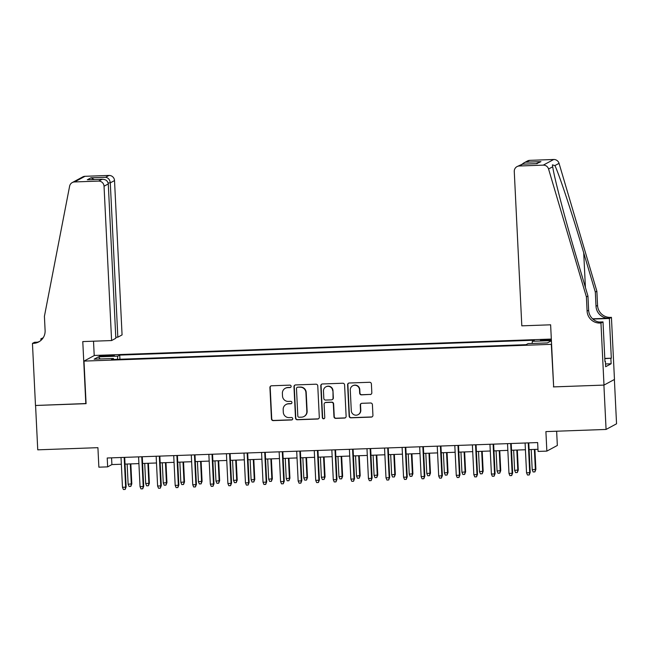 <?xml version="1.0" encoding="UTF-8"?>
<svg xmlns="http://www.w3.org/2000/svg" width="649" height="649" viewBox="0 0 649 649"><rect width="100%" height="100%" fill="white"/><g stroke="black" fill="none" stroke-linecap="round" stroke-linejoin="round"><path stroke-width="0.97" d="M291.141 386.309A1.225 1.201 -118.3 0 0 289.876 385.133L271.558 385.79A1.752 1.72 -118.3 0 0 269.919 387.591L271.452 418.938A1.752 1.72 -118.3 0 0 273.261 420.617L291.579 419.96A1.225 1.201 -118.3 0 0 292.731 418.694A1.225 1.201 -118.3 0 0 291.458 417.518L289.089 417.607A5.598 5.5 -118.3 0 1 283.297 412.229L283.175 409.616A5.598 5.5 -118.3 0 1 288.416 403.848L290.784 403.767A1.225 1.201 -118.3 0 0 291.936 402.502A1.225 1.201 -118.3 0 0 290.671 401.325L288.294 401.415A5.598 5.5 -118.3 0 1 282.51 396.036L282.38 393.424A5.598 5.5 -118.3 0 1 287.629 387.656L289.998 387.575A1.225 1.201 -118.3 0 0 291.141 386.309M551.35 339.63A5.703 0.446 -2.8 0 0 547.026 339.573A5.703 0.446 -2.8 0 0 540.43 340.336A5.703 0.446 -2.8 0 0 545.217 340.547A5.703 0.446 -2.8 0 0 551.366 339.979M370.19 394.551A1.752 1.72 -118.3 0 0 371.828 392.75L371.398 383.957A1.752 1.72 -118.3 0 0 369.589 382.277L349.243 383.007A1.752 1.72 -118.3 0 0 347.604 384.808L349.138 416.147A1.752 1.72 -118.3 0 0 350.947 417.826L371.293 417.096A1.752 1.72 -118.3 0 0 372.932 415.295L372.412 404.676A1.752 1.72 -118.3 0 0 370.603 402.997L361.891 403.305A1.752 1.72 -118.3 0 0 360.252 405.114L360.511 410.379A4.681 4.6 -118.3 0 1 358.118 414.662A4.681 4.6 -118.3 0 1 351.287 410.712L350.282 390.073A4.681 4.6 -118.3 0 1 352.675 385.79A4.681 4.6 -118.3 0 1 359.505 389.749L359.668 393.18A1.752 1.72 -118.3 0 0 361.485 394.86L370.474 394.397A1.752 1.72 -118.3 0 0 371.074 394.268M553.654 386.763L551.317 344.335L83.997 361.095L86.082 403.67L35.573 405.479L37.747 449.83L97.918 447.672L98.867 467.183L107.653 466.866L107.223 457.999L537.64 442.561L538.078 451.428L546.856 451.112L557.337 445.465L556.639 431.212M553.394 386.909L603.903 385.092L606.077 429.443L545.906 431.601L546.856 451.112M317.767 385.879A1.752 1.72 -118.3 0 0 315.958 384.2L295.611 384.93A1.752 1.72 -118.3 0 0 293.973 386.731L295.506 418.078A1.752 1.72 -118.3 0 0 297.315 419.757L317.661 419.027A1.752 1.72 -118.3 0 0 319.3 417.218L317.767 385.879M322.423 383.965L342.777 383.234A1.752 1.72 -118.3 0 1 344.587 384.914L346.12 416.26A1.752 1.72 -118.3 0 1 344.481 418.061L335.768 418.378A1.752 1.72 -118.3 0 1 333.959 416.699L333.335 403.986A1.752 1.72 -118.3 0 0 331.525 402.307L325.749 402.51A1.752 1.72 -118.3 0 0 324.111 404.311L324.76 417.55A1.225 1.201 -118.3 0 1 324.135 418.67A1.225 1.201 -118.3 0 1 322.342 417.631L320.784 385.774A1.752 1.72 -118.3 0 1 322.423 383.965M614.384 379.487L616.55 423.797L606.077 429.443M104.108 356.358L107.969 356.212A5.525 0.438 -2.8 0 0 114.362 355.474A5.525 0.438 -2.8 0 0 109.73 355.271L105.86 355.409A5.525 0.438 -2.8 0 0 99.467 356.147A5.525 0.438 -2.8 0 0 104.108 356.358M551.326 339.062L94.478 355.449L83.997 361.095M532.131 343.467L532.35 341.293L534.33 340.222L119.724 355.092L117.745 356.163L117.42 359.335M532.35 341.293L551.399 340.611M551.407 340.749L547.375 342.923L528.051 343.613L526.071 344.684L111.458 359.554L113.437 358.483L94.113 359.181L98.421 356.861L117.745 356.163M107.653 466.866L111.896 464.579L121.347 464.238M125.03 464.108L138.918 463.605M142.602 463.475L156.482 462.98M160.165 462.842L174.054 462.348M177.737 462.218L191.617 461.715M195.308 461.585L209.189 461.09M212.872 460.952L226.761 460.457M230.444 460.328L244.324 459.825M248.007 459.695L261.896 459.2M265.579 459.062L279.459 458.567M283.142 458.437L297.031 457.934M300.714 457.805L314.595 457.31M318.286 457.172L332.166 456.677M335.849 456.547L349.738 456.044M353.421 455.914L367.302 455.42M370.985 455.282L384.873 454.787M388.556 454.657L402.437 454.154M406.128 454.024L420.008 453.529M423.692 453.391L437.58 452.897M441.263 452.767L455.144 452.264M458.827 452.134L472.715 451.639M476.398 451.501L490.279 451.006M493.962 450.877L507.851 450.374M511.534 450.244L525.414 449.749M529.105 449.611L537.972 449.295M111.571 457.845L111.896 464.579M119.927 359.246L119.724 355.092M113.664 359.473L113.437 358.483M100.181 358.962L98.421 356.861M290.655 387.348A1.225 1.201 -118.3 0 1 290.281 387.421L287.905 387.502A5.598 5.5 -118.3 0 0 285.528 388.151L285.244 388.305M286.031 404.497L286.314 404.343A5.598 5.5 -118.3 0 1 288.7 403.694L291.068 403.613A1.225 1.201 -118.3 0 0 291.45 403.54M270.957 385.92A1.752 1.72 -118.3 0 0 270.195 387.445L271.728 418.783A1.752 1.72 -118.3 0 0 273.537 420.463L291.863 419.806A1.225 1.201 -118.3 0 0 292.237 419.733M295.011 385.06A1.752 1.72 -118.3 0 0 294.257 386.577L295.79 417.924A1.752 1.72 -118.3 0 0 297.599 419.603L317.945 418.873A1.752 1.72 -118.3 0 0 318.545 418.735M297.623 387.299A1.225 1.201 -118.3 0 0 296.479 388.564L297.826 416.074A1.225 1.201 -118.3 0 0 299.092 417.25L301.59 417.161A5.598 5.5 -118.3 0 0 306.839 411.385L305.914 392.58A5.598 5.5 -118.3 0 0 300.13 387.21L297.907 387.145A1.225 1.201 -118.3 0 0 297.388 387.291L297.104 387.437M303.975 416.512L304.259 416.358A5.598 5.5 -118.3 0 0 307.123 411.239L306.839 411.385M297.907 387.145L300.414 387.055A5.598 5.5 -118.3 0 1 306.198 392.426L307.123 411.239M325.003 402.713L325.287 402.558A1.752 1.72 -118.3 0 1 326.033 402.356L331.809 402.153A1.752 1.72 -118.3 0 1 333.618 403.832L334.243 416.544A1.752 1.72 -118.3 0 0 336.052 418.224L344.757 417.907A1.752 1.72 -118.3 0 0 345.357 417.778M321.823 384.103A1.752 1.72 -118.3 0 0 321.068 385.62L322.626 417.485A1.225 1.201 -118.3 0 0 324.273 418.581M332.694 390.795A4.681 4.6 -118.3 0 0 325.863 386.845A4.681 4.6 -118.3 0 0 323.47 391.128L323.819 398.397A1.752 1.72 -118.3 0 0 325.636 400.076L331.412 399.865A1.752 1.72 -118.3 0 0 333.051 398.064L332.978 390.641A4.681 4.6 -118.3 0 0 326.147 386.69L325.863 386.845M332.15 399.662L332.434 399.508A1.752 1.72 -118.3 0 0 333.335 397.91L333.051 398.064M332.978 390.641L333.335 397.91M352.675 385.79L352.951 385.644A4.681 4.6 -118.3 0 1 359.789 389.595L359.952 393.034A1.752 1.72 -118.3 0 0 361.761 394.714L370.474 394.397M358.118 414.662L358.402 414.508A4.681 4.6 -118.3 0 0 360.795 410.225L360.511 410.379M361.298 403.443A1.752 1.72 -118.3 0 0 360.536 404.96L360.795 410.225M348.643 383.137A1.752 1.72 -118.3 0 0 347.888 384.654L349.422 416.001A1.752 1.72 -118.3 0 0 351.231 417.68L371.577 416.95A1.752 1.72 -118.3 0 0 372.177 416.812M131.812 483.846L130.822 486.393L129.07 486.458L128.137 484.235L131.812 483.846L130.83 463.897M130.822 486.393L131.301 484.122L130.311 463.913M128.137 484.235L127.147 464.027M124.178 457.391L125.638 487.172L126.149 486.896L125.16 489.443L125.638 487.172L122.474 487.285L121.022 457.504M126.149 486.896L124.705 457.367M125.16 489.443L123.407 489.508L122.474 487.285M115.782 337.261L117.834 337.188L122.069 334.908L114.524 180.576L110.289 182.856L108.115 182.937M117.834 337.188L110.289 182.856C109.851 179.635 108.294 177.769 105.609 177.266L108.991 175.441L85.011 176.301L74.538 181.947A5.346 5.257 -118.3 0 0 69.613 186.182L44.416 316.306L45.105 330.503A12.469 12.266 61.7 0 1 33.415 343.362L32.45 343.394L35.484 405.479L86.074 403.54M85.822 403.678L82.78 341.585L111.596 340.555L104.043 186.222A5.346 5.257 -118.3 0 0 98.518 181.087L74.538 181.947M40.944 340.376L40.871 338.851L43.207 337.74M32.45 343.394L34.502 342.291L37.423 342.185M94.219 355.587L93.513 341.204M111.596 340.555L115.83 338.275L108.278 183.943L104.043 186.222M42.339 338.551A12.469 12.266 61.7 0 0 42.664 338.535L42.85 338.275M42.453 338.794L40.871 338.851M72.258 182.572L82.731 176.917A5.346 5.257 61.7 0 1 85.011 176.301M108.991 175.441A5.346 5.257 61.7 0 1 114.524 180.576M39.484 341.471A12.469 12.266 61.7 0 1 34.965 342.526L33.415 343.362M98.518 181.087L102.388 179.229L88.296 179.757M87.81 179.757L101.901 179.27C105.609 179.213 107.734 180.771 108.278 183.943M87.315 179.789L91.022 177.794L94.219 179.522M521.812 325.839L514.268 171.506A5.346 5.257 -118.3 0 1 519.273 165.998L543.254 165.138L553.727 159.492A5.346 5.257 61.7 0 1 559.049 163.353L596.869 291.223L597.559 305.411A12.469 12.266 -118.3 0 0 610.466 317.393L611.431 317.353L614.465 379.446L603.992 385.092L553.662 386.893L550.628 324.808L521.812 325.839M596.869 291.223L595.32 292.058L583.719 252.85C572.71 215.338 559.105 174.127 554.903 165.592L552.396 164.862L552.713 166.769C554.027 176.869 565.182 219.394 576.344 256.826L587.945 296.033L588.635 310.222A12.469 12.266 -118.3 0 0 601.542 322.204L599.992 323.04L600.958 323.007L603.992 385.092M587.945 296.033L586.396 296.869L587.085 311.058A12.469 12.266 -118.3 0 0 599.992 323.04M592.602 318.813L608.916 318.229A12.469 12.266 -118.3 0 1 596.009 306.247L595.32 292.058M529.746 160.352L523.719 162.996L527.475 160.968A5.346 5.257 61.7 0 1 529.746 160.352L553.727 159.492M552.713 166.769L548.567 169L586.396 296.869M604.795 358.435L611.326 358.199L604.811 358.662M604.941 361.404L605.403 361.388L605.663 366.709L611.131 363.764L610.871 358.443M605.403 361.388L604.957 361.631L603.01 321.896L600.958 323.007M611.431 317.353L609.379 318.464L592.861 319.057M611.326 358.199L609.379 318.464M599.059 322.042L603.01 321.896M548.567 169A5.346 5.257 -118.3 0 0 543.254 165.138M611.131 363.764L605.533 363.967M523.719 162.996L522.129 164.181M526.363 162.177L540.95 161.65L536.058 163.678M540.95 161.65L536.536 163.678M537.242 163.653L522.307 164.173L517.002 166.615M149.375 483.221L148.394 485.76L146.633 485.825L145.709 483.602L149.375 483.221L148.402 463.272M148.394 485.76L148.864 483.489L147.883 463.289M145.709 483.602L144.719 463.402M166.947 482.588L165.957 485.136L164.205 485.192L163.272 482.978L166.947 482.588L165.974 462.64M165.957 485.136L166.436 482.864L165.446 462.656M163.272 482.978L162.282 462.769M184.511 481.956L183.529 484.503L181.769 484.568L180.844 482.345L184.511 481.956L183.537 462.007M183.529 484.503L184.008 482.231L183.018 462.023M180.844 482.345L179.854 462.137M202.082 481.331L201.093 483.87L199.34 483.935L198.407 481.712L202.082 481.331L201.109 461.374M201.093 483.87L201.571 481.599L200.582 461.398M198.407 481.712L197.426 461.512M141.75 456.758L143.21 486.547L143.713 486.271L142.731 488.811L143.21 486.547L140.046 486.661L138.586 456.872M143.713 486.271L142.269 456.742M142.731 488.811L140.971 488.875L140.046 486.661M159.321 456.125L160.774 485.914L161.285 485.639L160.295 488.186L160.774 485.914L157.61 486.028L156.158 456.239M161.285 485.639L159.841 456.109M160.295 488.186L158.543 488.251L157.61 486.028M176.885 455.501L178.345 485.282L178.848 485.006L177.867 487.553L178.345 485.282L175.181 485.395L173.721 455.614M178.848 485.006L177.404 455.476M177.867 487.553L176.106 487.618L175.181 485.395M194.457 454.868L195.909 484.657L196.42 484.381L195.43 486.92L195.909 484.657L192.745 484.771L191.293 454.981M196.42 484.381L194.976 454.852M195.43 486.92L193.678 486.985L192.745 484.771M219.654 480.698L218.664 483.245L216.904 483.302L215.979 481.087L219.654 480.698L218.672 460.749M218.664 483.245L219.143 480.974L218.153 460.766M215.979 481.087L214.989 460.879M212.02 454.235L213.48 484.024L213.992 483.748L213.002 486.296L213.48 484.024L210.317 484.138L208.856 454.349M213.992 483.748L212.548 454.219M213.002 486.296L211.241 486.361L210.317 484.138M237.218 480.065L236.236 482.613L234.476 482.678L233.543 480.455L237.218 480.065L236.244 460.117M236.236 482.613L236.707 480.341L235.717 460.133M233.543 480.455L232.561 460.246M229.592 453.61L231.044 483.391L231.555 483.116L230.573 485.663L231.044 483.391L227.888 483.505L226.428 453.724M231.555 483.116L230.111 453.586M230.573 485.663L228.813 485.728L227.888 483.505M254.789 479.433L253.8 481.98L252.047 482.045L251.114 479.822L254.789 479.433L253.808 459.484M253.8 481.98L254.278 479.708L253.288 459.508M251.114 479.822L250.125 459.622M247.155 452.978L248.616 482.767L249.127 482.491L248.137 485.03L248.616 482.767L245.452 482.88L244 453.091M249.127 482.491L247.683 452.961M248.137 485.03L246.385 485.095L245.452 482.88M272.353 478.808L271.371 481.355L269.611 481.412L268.686 479.197L272.353 478.808L271.379 458.859M271.371 481.355L271.842 479.084L270.86 458.875M268.686 479.197L267.696 458.989M264.727 452.345L266.187 482.134L266.69 481.858L265.709 484.405L266.187 482.134L263.023 482.248L261.563 452.458M266.69 481.858L265.246 452.329M265.709 484.405L263.948 484.47L263.023 482.248M289.925 478.175L288.935 480.722L287.183 480.787L286.25 478.564L289.925 478.175L288.951 458.226M288.935 480.722L289.413 478.451L288.424 458.243M286.25 478.564L285.26 458.356M282.299 451.72L283.751 481.501L284.262 481.225L283.272 483.773L283.751 481.501L280.587 481.615L279.135 451.834M284.262 481.225L282.818 451.696M283.272 483.773L281.52 483.838L280.587 481.615M307.488 477.542L306.506 480.09L304.746 480.155L303.821 477.932L307.488 477.542L306.515 457.594M306.506 480.09L306.985 477.818L305.995 457.618M303.821 477.932L302.832 457.732M299.862 451.087L301.323 480.877L301.826 480.601L300.844 483.14L301.323 480.877L298.159 480.99L296.698 451.201M301.826 480.601L300.382 451.071M300.844 483.14L299.084 483.205L298.159 480.99M325.06 476.918L324.07 479.465L322.318 479.522L321.385 477.307L325.06 476.918L324.086 456.969M324.07 479.465L324.549 477.193L323.559 456.985M321.385 477.307L320.403 457.099M317.434 450.455L318.886 480.244L319.397 479.968L318.408 482.515L318.886 480.244L315.722 480.357L314.27 450.568M319.397 479.968L317.953 450.438M318.408 482.515L316.655 482.58L315.722 480.357M342.631 476.285L341.642 478.832L339.881 478.897L338.956 476.674L342.631 476.285L341.65 456.336M341.642 478.832L342.12 476.561L341.131 456.352M338.956 476.674L337.967 456.466M334.998 449.83L336.458 479.611L336.969 479.335L335.979 481.882L336.458 479.611L333.294 479.725L331.834 449.944M336.969 479.335L335.525 449.806M335.979 481.882L334.227 481.947L333.294 479.725M360.195 475.652L359.213 478.199L357.453 478.264L356.528 476.041L360.195 475.652L359.222 455.703M359.213 478.199L359.684 475.928L358.702 455.728M356.528 476.041L355.538 455.841M352.569 449.197L354.021 478.986L354.532 478.711L353.551 481.25L354.021 478.986L350.866 479.1L349.405 449.311M354.532 478.711L353.088 449.181M353.551 481.25L351.79 481.315L350.866 479.1M377.767 475.027L376.777 477.567L375.025 477.632L374.092 475.417L377.767 475.027L376.785 455.079M376.777 477.567L377.256 475.303L376.266 455.095M374.092 475.417L373.102 455.209M370.133 448.564L371.593 478.354L372.104 478.078L371.114 480.625L371.593 478.354L368.429 478.467L366.977 448.678M372.104 478.078L370.66 448.548M371.114 480.625L369.362 480.69L368.429 478.467M395.33 474.395L394.349 476.942L392.588 477.007L391.663 474.784L395.33 474.395L394.357 454.446M394.349 476.942L394.819 474.67L393.838 454.462M391.663 474.784L390.674 454.576M387.704 447.94L389.165 477.721L389.668 477.445L388.686 479.992L389.165 477.721L386.001 477.834L384.541 448.053M389.668 477.445L388.224 447.915M388.686 479.992L386.926 480.057L386.001 477.834M412.902 473.762L411.912 476.309L410.16 476.374L409.227 474.151L412.902 473.762L411.928 453.813M411.912 476.309L412.391 474.038L411.401 453.838M409.227 474.151L408.237 453.951M405.276 447.307L406.728 477.096L407.239 476.82L406.25 479.36L406.728 477.096L403.564 477.21L402.112 447.421M407.239 476.82L405.795 447.291M406.25 479.36L404.497 479.424L403.564 477.21M430.465 473.137L429.484 475.676L427.723 475.741L426.799 473.527L430.465 473.137L429.492 453.189M429.484 475.676L429.963 473.413L428.973 453.205M426.799 473.527L425.809 453.318M422.84 446.674L424.3 476.463L424.811 476.188L423.821 478.735L424.3 476.463L421.136 476.577L419.676 446.788M424.811 476.188L423.359 446.658M423.821 478.735L422.061 478.792L421.136 476.577M448.037 472.504L447.047 475.052L445.295 475.117L444.362 472.894L448.037 472.504L447.064 452.556M447.047 475.052L447.526 472.78L446.536 452.572M444.362 472.894L443.381 452.686M440.411 446.05L441.864 475.831L442.375 475.555L441.393 478.102L441.864 475.831L438.7 475.944L437.248 446.163M442.375 475.555L440.931 446.025M441.393 478.102L439.633 478.167L438.7 475.944M465.609 471.872L464.619 474.419L462.859 474.484L461.934 472.261L465.609 471.872L464.627 451.923M464.619 474.419L465.098 472.148L464.108 451.947M461.934 472.261L460.944 452.061M457.975 445.417L459.435 475.206L459.946 474.93L458.957 477.469L459.435 475.206L456.271 475.319L454.811 445.53M459.946 474.93L458.502 445.401M458.957 477.469L457.204 477.534L456.271 475.319M483.172 471.247L482.191 473.786L480.43 473.851L479.506 471.636L483.172 471.247L482.199 451.298M482.191 473.786L482.661 471.523L481.68 451.315M479.506 471.636L478.516 451.428M475.547 444.784L476.999 474.573L477.51 474.297L476.528 476.845L476.999 474.573L473.843 474.687L472.383 444.898M477.51 474.297L476.066 444.768M476.528 476.845L474.768 476.901L473.843 474.687M500.744 470.614L499.754 473.162L498.002 473.226L497.069 471.004L500.744 470.614L499.762 450.666M499.754 473.162L500.233 470.89L499.243 450.682M497.069 471.004L496.079 450.795M493.11 444.159L494.57 473.94L495.082 473.665L494.092 476.212L494.57 473.94L491.407 474.054L489.954 444.273M495.082 473.665L493.638 444.135M494.092 476.212L492.34 476.277L491.407 474.054M518.308 469.981L517.326 472.529L515.566 472.594L514.641 470.371L518.308 469.981L517.334 450.033M517.326 472.529L517.797 470.257L516.815 450.057M514.641 470.371L513.651 450.171M510.682 443.527L512.142 473.316L512.645 473.04L511.663 475.579L512.142 473.316L508.978 473.421L507.518 443.64M512.645 473.04L511.201 443.51M511.663 475.579L509.903 475.644L508.978 473.421M535.879 469.357L534.89 471.896L533.137 471.961L532.204 469.746L535.879 469.357L534.906 449.408M534.89 471.896L535.368 469.633L534.378 449.424M532.204 469.746L531.215 449.538M528.254 442.894L529.706 472.683L530.217 472.407L529.227 474.954L529.706 472.683L526.542 472.796L525.09 443.007M530.217 472.407L528.773 442.878M529.227 474.954L527.475 475.011L526.542 472.796M105.901 356.293L105.86 355.409M109.77 356.131L109.73 355.271M91.022 177.794L105.609 177.266M588.635 310.222L587.085 311.058M596.009 306.247L597.559 305.411M522.656 164.173L519.273 165.998M559.049 163.353L554.903 165.592M608.916 318.229L610.466 317.393M583.719 252.85L585.414 287.483M522.307 164.173L536.885 163.645"/></g></svg>
